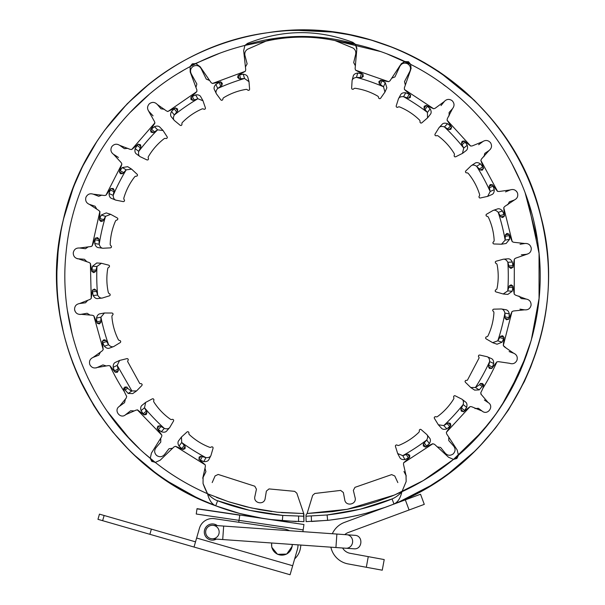 <?xml version="1.0" encoding="UTF-8"?>
<svg xmlns="http://www.w3.org/2000/svg" width="605" height="605" viewBox="0 0 605 605"><rect width="100%" height="100%" fill="white"/><g stroke="black" fill="none" stroke-linecap="round" stroke-linejoin="round"><path stroke-width="0.91" d="M219.865 53.179L192.987 64.584L190.121 66.603C121.476 102.805 73.417 174.626 66.134 251.884C57.702 329.037 90.311 409.063 150.259 458.348L152.279 460.594L155.273 462.417L160.196 460.186L174.036 446.876L175.503 446.293L183.058 449.492L185.07 448.585L185.175 446.422L181.681 442.497L181.462 437.007A1631.088 920.999 42.3 0 0 187.066 431.925L187.936 431.637L188.828 432.295A429.686 275.57 13.4 0 0 188.941 434.087L189.516 434.783C195.37 440.19 202.017 444.335 209.443 447.224L210.321 447.435A429.694 275.57 50.5 0 0 211.977 446.755L212.96 447.261L213.089 448.169A1631.088 920.999 21.6 0 0 210.979 455.436L208.944 459.422C208.226 461.048 206.524 461.774 203.847 461.607L205.95 457.645L200.898 456.23L199.105 457.093L199.068 459.482L205.254 464.867L205.375 466.44L202.743 478.268M210.979 455.436C210.268 457.047 208.589 457.788 205.95 457.645A205.904 205.904 -148 0 1 181.681 442.497L179.05 446.127C177.764 443.889 177.636 442.096 178.656 440.735L181.349 437.158M192.889 100.4L190.93 97.269L190.946 99.439L192.889 100.4L197.873 98.759L202.993 100.748A1631.088 920.999 155.8 0 0 205.428 107.909L205.345 108.824L204.384 109.376A429.686 275.57 126.9 0 0 202.698 108.764L201.828 109.021C194.538 112.235 188.094 116.682 182.483 122.339L181.939 123.065A429.694 275.57 164 0 0 181.901 124.857L181.046 125.553L180.161 125.303A1631.088 920.999 135.1 0 0 174.338 120.478L171.487 117.022C170.285 115.714 170.292 113.869 171.518 111.479L174.308 114.988L177.62 110.912L177.552 108.93L175.374 107.94L167.638 111.524M174.338 120.478C173.143 119.177 173.128 117.347 174.308 114.988A205.904 205.904 -34.6 0 1 197.873 98.759L195.596 94.902C198.153 94.614 199.854 95.212 200.694 96.687L202.909 100.581M148.149 110.269L154.517 121.59L154.857 123.133L150.486 130.075L151.061 132.2L153.178 132.654L157.61 129.841L163.063 130.514A1631.088 920.999 141.6 0 0 167.177 136.859L167.32 137.766L166.526 138.537A429.686 275.57 112.7 0 0 164.742 138.356L163.963 138.817C157.686 143.725 152.52 149.617 148.475 156.476L148.127 157.308A429.694 275.57 149.8 0 0 148.528 159.054L147.87 159.947L146.954 159.924A1631.088 920.999 120.9 0 0 140.126 156.672L136.511 154.018C135.021 153.05 134.582 151.258 135.18 148.641L138.749 151.356L140.957 146.591L140.405 144.686L138.046 144.262L131.739 149.495L130.166 149.367L119.669 145.336C116.795 143.574 114.232 143.929 111.978 146.41L111.706 146.803C110.239 149.813 110.859 152.331 113.558 154.351L121.181 162.609L121.885 164.023L119.351 171.82L120.433 173.741L122.596 173.665L126.203 169.846L131.648 169.158A1631.088 920.999 127.4 0 0 137.199 174.308L137.562 175.147L136.98 176.093A429.686 275.57 98.5 0 0 135.202 176.357L134.56 176.993C129.682 183.292 126.12 190.265 123.881 197.911L123.745 198.811A429.686 275.57 135.6 0 0 124.562 200.399L124.138 201.42L123.246 201.624A1631.088 920.991 106.7 0 0 115.827 200.149L111.675 198.463C109.997 197.888 109.127 196.254 109.066 193.577L113.188 195.332L114.163 190.174L113.158 188.465L110.775 188.624L105.936 195.256L104.385 195.506L93.215 194.175C90.001 193.177 87.604 194.152 86.023 197.101L85.857 197.555C85.176 200.83 86.394 203.121 89.502 204.414L98.925 210.555L99.954 211.75L99.409 219.933L100.922 221.528L103.001 220.923L105.565 216.34L110.677 214.336A1631.088 920.999 113.2 0 0 117.317 217.959L117.877 218.692L117.544 219.744A429.686 275.57 84.3 0 0 115.888 220.439L115.419 221.211C112.235 228.516 110.488 236.154 110.193 244.118L110.284 245.017A429.686 275.57 121.4 0 0 111.471 246.356L111.312 247.453L110.496 247.868A1631.088 920.999 92.5 0 0 102.941 248.262L98.502 247.642C96.732 247.498 95.492 246.129 94.773 243.543L99.205 244.231L98.88 238.99L97.488 237.584L95.212 238.325L92.157 245.94L90.705 246.568L79.558 248.012C76.162 247.816 74.075 249.351 73.296 252.618L73.25 253.094C73.394 256.437 75.133 258.358 78.469 258.849L89.101 262.494L90.395 263.394L91.877 271.463L93.737 272.643L95.605 271.547L96.966 266.472L101.428 263.273A1631.088 920.999 99 0 0 108.756 265.164L109.475 265.731L109.407 266.835A429.686 275.57 70.1 0 0 107.977 267.917L107.713 268.779C106.412 276.644 106.601 284.471 108.265 292.26L108.567 293.115A429.686 275.57 107.2 0 0 110.05 294.121L110.171 295.225L109.475 295.83A1631.088 920.999 78.3 0 0 102.253 298.061L97.798 298.552C96.044 298.84 94.501 297.819 93.178 295.49L97.639 295.074L96.036 290.075L94.342 289.046L92.323 290.324L91.219 298.454L89.971 299.422L79.52 303.559C76.177 304.202 74.536 306.198 74.581 309.556L75.217 311.651M140.126 156.672C138.643 155.704 138.182 153.935 138.749 151.356A205.904 205.904 -48.8 0 1 157.61 129.841L154.457 126.664C156.869 125.749 158.661 125.916 159.841 127.141L162.942 130.37M115.827 200.149C114.156 199.574 113.279 197.971 113.188 195.332A205.904 205.904 -63 0 1 126.203 169.846L122.361 167.54L127.7 166.685L131.497 169.06M102.941 248.262C101.179 248.11 99.931 246.772 99.205 244.231A205.904 205.904 -77.2 0 1 105.565 216.34L101.277 215.04L106.238 212.899L110.503 214.276M102.253 298.061C100.506 298.348 98.97 297.357 97.639 295.074A205.904 205.904 -91.3 0 1 96.966 266.472L92.489 266.268L96.77 262.971L101.247 263.258M74.649 310.025C75.61 313.239 77.765 314.668 81.115 314.328L92.323 315.25L93.798 315.81L97.216 323.267L99.311 323.955L100.846 322.435L100.922 317.179L104.468 312.989A1631.088 920.999 84.8 0 0 112.031 313.019L112.863 313.398L113.075 314.479A429.694 275.57 55.9 0 0 111.955 315.878L111.91 316.786C112.575 324.726 114.678 332.266 118.202 339.413L118.709 340.161A429.686 275.57 93 0 0 120.395 340.781L120.773 341.817L120.251 342.574A1631.088 920.999 64.1 0 0 113.793 346.506L109.596 348.079C107.97 348.79 106.223 348.177 104.37 346.241L108.59 344.744L105.814 340.29L103.916 339.707L102.275 341.447L103.198 349.599L102.23 350.839L93.102 357.411C90.024 358.856 88.92 361.2 89.79 364.437L89.971 364.883C91.688 367.757 94.13 368.619 97.299 367.462L108.386 365.609L109.959 365.791L115.094 372.181L117.294 372.332L118.414 370.479L117.196 365.375L119.601 360.436A1631.088 920.999 70.6 0 0 126.944 358.614L127.844 358.773L128.321 359.771A429.686 275.57 41.7 0 0 127.572 361.404L139.785 383.555A429.89 275.82 78.8 0 0 141.57 383.744L142.198 384.659L141.873 385.514A1631.14 921.06 49.9 0 0 136.579 390.921L132.745 393.583L128.177 393.462L131.89 390.959C131.088 390.974 129.704 390.074 127.723 388.274L126.952 387.064L124.297 388.743L123.707 388.115M113.793 346.506C112.175 347.217 110.435 346.627 108.59 344.744A205.904 205.904 -105.5 0 1 100.922 317.179L96.528 318.079C97.095 315.568 98.207 314.154 99.878 313.836L104.279 313.012M136.579 390.921L131.89 390.959L117.196 365.375L113.158 367.318C113.09 364.747 113.823 363.098 115.366 362.387L119.435 360.504M126.952 387.064L124.857 387.034L123.617 389.174L124.479 391.942A52.627 52.627 0 0 0 126.702 396.388L126.18 398.135L119.487 406.295C113.158 410.077 120.304 419.636 125.727 414.637L136.034 410.145L137.6 409.94L144.141 414.886L146.304 414.501L146.939 412.428L144.519 407.77L145.654 402.393A1631.088 920.999 56.5 0 0 152.331 398.839L153.246 398.778L153.942 399.633A429.686 275.57 27.6 0 0 153.617 401.395L154.003 402.212C158.359 408.889 163.781 414.538 170.27 419.159L171.071 419.583A429.694 275.57 64.7 0 0 172.849 419.325L173.673 420.059L173.575 420.967A1631.088 920.999 35.8 0 0 169.748 427.493L166.798 430.866C165.702 432.265 163.872 432.552 161.323 431.728L164.333 428.408L159.773 425.799L157.829 426.192L157.209 428.499L161.883 435.237L161.611 436.787L151.439 453.069L150.259 458.348L151.704 461.29L152.279 460.594M169.748 427.493C168.659 428.885 166.851 429.195 164.333 428.408A205.904 205.904 -133.8 0 1 144.519 407.77L141.078 410.644C140.383 408.163 140.693 406.386 142.016 405.32L145.502 402.507M393.961 503.98C374.351 512.064 352.254 517.517 327.653 520.353L306.085 521.623L306.009 516.216L327.101 514.976C351.225 512.185 372.839 506.854 391.949 498.966C395.466 497.575 398.778 495.17 401.902 491.759L406.167 481.512L406.015 475.394L403.505 464.428L403.595 462.855L409.668 457.342L409.691 455.142L407.778 454.136L402.748 455.656L397.674 453.538A1631.095 920.999 -22.8 0 0 395.42 446.324L395.526 445.409L396.502 444.879A429.694 275.57 -51.7 0 0 398.173 445.53L399.05 445.303C406.416 442.263 412.973 437.982 418.72 432.462L419.28 431.751A429.686 275.562 -14.6 0 0 419.356 429.966L420.233 429.285L421.11 429.558A1631.088 920.999 -43.5 0 0 426.812 434.526C427.977 435.85 427.939 437.68 426.707 440.017L423.296 444.01L423.318 445.991L425.466 447.034L432.643 443.79L434.435 444.236L448.547 457.259L453.508 459.399L456.094 457.834L458.446 455.225C517.381 404.737 548.364 324.061 538.367 247.105C529.526 169.997 480.022 99.167 410.651 64.372L407.747 62.406L404.858 61.506C389.023 53.958 372.559 48.226 355.453 44.309L352.639 43.22C317.549 33.857 282.573 34.205 247.695 44.286L244.904 45.428L243.664 50.691L245.736 69.779L245.297 71.292L238.158 75.322L237.644 77.463L239.293 78.869L244.533 78.506L249.01 81.69A1631.088 920.999 170 0 0 249.608 89.23L249.305 90.092L248.239 90.387A429.686 275.57 141.1 0 0 246.757 89.389L245.849 89.419C237.992 90.75 230.649 93.48 223.827 97.594L223.124 98.154A429.686 275.57 178.2 0 0 222.648 99.886L221.649 100.354L220.855 99.893A1631.088 920.999 149.3 0 0 216.386 93.79L214.473 89.737C213.626 88.179 214.087 86.386 215.864 84.375L217.709 88.459L221.914 85.32L222.33 83.377L220.704 81.796M216.386 93.79C215.546 92.232 215.985 90.455 217.709 88.459A205.904 205.904 -20.4 0 1 244.533 78.506L243.27 74.203C245.819 74.551 247.324 75.549 247.778 77.183L248.965 81.509M411.098 68.736L410.659 64.372L408.587 61.816L404.858 61.506L400.555 64.78L389.998 80.813L388.697 81.705L380.621 80.261L378.866 81.592L379.244 83.724L383.517 86.772L384.939 92.081A1631.088 920.999 -150.5 0 0 380.605 98.275L379.819 98.751L378.806 98.305A429.686 275.57 -179.4 0 0 378.299 96.581L377.58 96.036C370.676 92.058 363.28 89.487 355.4 88.307L354.492 88.3A429.686 275.57 -142.2 0 0 353.025 89.328L351.959 89.048L351.634 88.194A1631.088 920.999 -171.1 0 0 352.08 80.639L353.184 76.298C353.524 74.559 355.022 73.47 357.668 73.046L356.496 77.372L361.737 77.629L363.295 76.404L362.803 74.06L355.581 70.172L355.112 68.667L356.799 49.542L355.453 44.309L352.828 42.342L352.639 43.22M352.08 80.639C352.42 78.907 353.895 77.818 356.496 77.372A205.904 205.904 19.2 0 1 383.517 86.772L385.279 82.658L386.852 87.823L385.022 91.915M448.267 422.872L450.869 425.496L450.377 423.379L448.267 422.872L443.767 425.58L438.33 424.778A1631.088 920.999 -37 0 0 434.375 418.327L434.254 417.42L435.071 416.671A429.686 275.57 -65.9 0 0 436.848 416.89L437.642 416.452C444.04 411.695 449.341 405.94 453.561 399.179L453.931 398.355A429.694 275.57 -28.8 0 0 453.568 396.6L454.249 395.723L455.164 395.776A1631.088 920.999 -57.7 0 0 461.917 399.187L465.457 401.932C466.924 402.938 467.317 404.745 466.652 407.339L463.158 404.541L460.829 409.245L461.343 411.166L463.68 411.65L470.123 406.568L471.688 406.742L482.079 411.029C487.607 415.915 494.557 406.212 488.152 402.559L481.3 394.536L480.741 392.796A52.605 52.605 0 0 0 482.873 388.312L483.675 385.521L482.593 383.532L480.302 383.479L479.553 384.704L475.439 387.48L470.75 387.533A1631.14 921.06 -51 0 0 465.351 382.239L465.011 381.384L465.623 380.454A429.89 275.82 -80 0 0 467.4 380.235L479.16 357.842A429.686 275.57 -42.8 0 0 478.381 356.224L478.835 355.211L479.735 355.037A1631.088 920.999 -71.8 0 0 487.108 356.708L491.215 358.508C492.878 359.128 493.703 360.784 493.688 363.461L489.619 361.601L488.507 366.728L489.468 368.468L491.85 368.362L496.864 361.873L498.429 361.654L509.554 363.287C512.768 364.399 515.188 363.484 516.821 360.557L516.995 360.111C517.804 356.852 516.647 354.53 513.539 353.154L504.29 346.763L503.292 345.538L504.048 337.371L502.581 335.737L500.486 336.289L497.802 340.804L492.636 342.664A1631.088 920.999 -65.3 0 0 486.102 338.861L485.558 338.119L485.921 337.076A429.686 275.57 -94.2 0 0 487.592 336.425L488.084 335.662C491.464 328.447 493.408 320.862 493.922 312.914L493.854 312.006A429.694 275.57 -57 0 0 492.704 310.637L492.893 309.541L493.718 309.155A1631.088 920.999 -86 0 0 501.28 308.966L505.704 309.7C507.466 309.896 508.676 311.295 509.319 313.897L504.91 313.087L505.092 318.336L506.445 319.78L508.737 319.1L512.064 311.484M461.917 399.187C463.37 400.192 463.785 401.977 463.158 404.541A205.904 205.904 132.7 0 1 443.767 425.58L446.845 428.839C444.41 429.686 442.618 429.482 441.476 428.227L438.459 424.914M487.108 356.708C488.764 357.328 489.604 358.962 489.619 361.601A178.301 154.313 118.6 0 1 475.439 387.48L479.205 389.907L474.638 390.119L470.902 387.639M501.28 308.966C503.042 309.155 504.252 310.531 504.91 313.087A205.904 205.904 104.4 0 1 497.802 340.804L502.059 342.211L497.038 344.222L492.81 342.732M506.151 348.026L503.292 345.538L512.004 311.575L513.464 310.985L524.656 309.836C528.044 310.123 530.169 308.648 531.031 305.404L531.092 304.928C531.039 301.577 529.352 299.619 526.032 299.036L515.498 295.111L514.227 294.166L512.964 286.067L511.134 284.834L509.244 285.885L507.746 290.914L503.194 293.992A1631.095 920.999 -79.5 0 0 495.926 291.912L495.223 291.323L495.314 290.219A429.686 275.57 -108.4 0 0 496.773 289.182L497.06 288.32C498.573 280.501 498.596 272.666 497.144 264.831L496.856 263.977A429.686 275.57 -71.2 0 0 495.404 262.925L495.321 261.821L496.024 261.239A1631.088 920.999 -100.2 0 0 503.307 259.205L507.776 258.827C509.539 258.585 511.051 259.643 512.314 262.01L507.845 262.305L509.304 267.349L510.975 268.423L513.025 267.198L514.348 259.099L515.619 258.169L527.855 253.911M503.307 259.205C505.062 258.955 506.574 259.991 507.845 262.305A205.904 205.904 90.2 0 1 507.746 290.914L512.216 291.247L507.845 294.416L503.383 294.015M526.184 254.312C529.534 253.76 531.235 251.809 531.281 248.451A195.241 165.445 83.1 0 0 531.22 247.974C530.351 244.745 528.233 243.255 524.868 243.505L513.69 242.28L512.231 241.682L509.017 234.135L506.945 233.394L505.364 234.876L505.152 240.117L501.492 244.223A1631.088 920.999 -93.7 0 0 493.937 243.981L493.105 243.588L492.931 242.492A429.686 275.57 -122.6 0 0 494.088 241.13L494.156 240.223C493.703 232.267 491.805 224.674 488.469 217.437L487.985 216.673A429.686 275.57 -85.4 0 0 486.322 216.008L485.966 214.964L486.511 214.223A1631.088 920.999 -114.4 0 0 493.067 210.457L497.31 209.005C498.951 208.339 500.683 208.997 502.483 210.979L498.225 212.363L500.88 216.893L502.763 217.52L504.449 215.826L503.746 207.659L504.752 206.441L514.454 199.945M493.067 210.457C494.708 209.791 496.425 210.427 498.225 212.363A205.904 205.904 76 0 1 505.152 240.117L509.561 239.338L506.105 243.49L501.681 244.193M514.046 200.111C517.124 198.75 518.296 196.444 517.547 193.177L517.373 192.73C515.732 189.811 513.32 188.889 510.121 189.955L498.981 191.513L497.423 191.286L492.455 184.759L490.262 184.548L489.097 186.37L490.179 191.513L487.638 196.383A1631.088 920.999 -107.9 0 0 480.249 198.009L479.349 197.827L478.91 196.806A429.686 275.57 -136.8 0 0 479.697 195.203L479.546 194.311C477.148 186.711 473.45 179.806 468.436 173.612L467.778 172.985A429.686 275.57 -99.6 0 0 466.009 172.758L465.404 171.828L465.752 170.973A1631.088 920.999 -128.6 0 0 471.189 165.717L474.94 163.267C476.369 162.216 478.207 162.435 480.446 163.91L476.649 166.299L480.332 170.043L482.314 170.186L483.539 168.137L480.846 160.386L481.527 158.956L488.984 150.547C491.638 148.467 492.205 145.941 490.678 142.962L490.398 142.576C488.099 140.141 485.528 139.838 482.684 141.653L472.271 145.896L470.705 146.062L464.285 140.957L462.114 141.29L461.426 143.34L463.733 148.059L462.462 153.405A1631.088 920.999 -122.1 0 0 455.701 156.793L454.786 156.839L454.105 155.961A429.686 275.57 -151 0 0 454.476 154.207L454.113 153.383C449.923 146.599 444.645 140.821 438.27 136.034L437.483 135.596A429.686 275.57 -113.8 0 0 435.698 135.807L434.889 135.051L435.018 134.144A1631.088 920.999 -142.7 0 0 438.996 127.715L442.036 124.418C443.162 123.049 444.993 122.807 447.526 123.692L444.441 126.937L448.925 129.659L450.876 129.319L451.564 127.027L447.057 120.176L447.36 118.625L452.525 108.635C454.589 105.973 454.521 103.387 452.313 100.876L451.943 100.559C449.129 98.744 446.558 99.076 444.244 101.564L435.192 108.234L433.709 108.779L426.238 105.399L424.203 106.253L424.045 108.416L427.44 112.424L427.523 117.914A1631.088 920.999 -136.3 0 0 421.798 122.86L420.921 123.125L420.052 122.444A429.686 275.57 -165.2 0 0 419.976 120.652L419.416 119.941C413.699 114.39 407.157 110.087 399.807 107.009L398.929 106.775A429.686 275.57 -128 0 0 397.258 107.418L396.29 106.888L396.184 105.973A1631.088 920.999 -156.9 0 0 398.468 98.766L400.608 94.826C401.365 93.223 403.081 92.535 405.751 92.777L403.55 96.679L408.572 98.214L410.379 97.405L410.485 95.015L404.427 89.479L404.352 87.906L410.674 69.772L410.651 64.372M471.189 165.717C472.611 164.673 474.433 164.862 476.649 166.299A205.904 205.904 61.8 0 1 490.179 191.513L494.262 189.675C494.262 192.246 493.483 193.872 491.925 194.545L487.811 196.315M438.996 127.715C440.122 126.347 441.937 126.09 444.441 126.937A205.904 205.904 47.6 0 1 463.733 148.059L467.242 145.276C467.877 147.771 467.521 149.533 466.175 150.569L462.613 153.299M398.468 98.766C399.224 97.171 400.918 96.467 403.55 96.679A205.904 205.904 33.4 0 1 427.44 112.424L430.163 108.862C431.388 111.123 431.478 112.923 430.42 114.262L427.644 117.771M426.812 434.526L429.58 438.05C430.745 439.389 430.692 441.234 429.406 443.586L426.707 440.017A205.904 205.904 146.9 0 1 402.748 455.656L404.934 459.566C402.363 459.792 400.676 459.157 399.875 457.66L397.757 453.705M151.704 461.29L155.273 462.417A237.621 237.621 -148.1 0 0 207.53 493.725C211.485 497.613 214.851 499.949 217.618 500.743L215.713 505.803C155.077 481.951 110.231 440.871 81.168 382.572C57.377 332.062 51.062 279.45 62.224 224.742C74.846 168.334 103.432 121.718 147.991 84.912C199.053 43.25 267.365 23.708 332.727 32.11C383.699 38.811 428.408 59.222 466.856 93.329C512.148 134.998 538.715 186.355 546.557 247.4C560.873 354.522 494.875 465.396 393.968 503.995C397.75 502.316 400.397 498.24 401.902 491.759A237.621 237.621 147 0 0 453.508 459.399L456.677 458.522L456.094 457.834M394.785 475.991L397.833 482.586L394.785 475.991L391.639 474.607L354.969 487.343L353.35 490.375L355.037 497.439C357.252 504.472 345.606 507.005 344.714 499.654L343.368 492.515L340.653 490.413L314.819 493.468L312.664 495.359L307.113 513.494L332.538 511.633L347.837 509.183L362.818 505.765L376.537 501.719L392.237 495.956L401.902 491.759L406.167 481.512M409.744 457.259L404.934 459.566M407.778 454.136L409.653 457.312M406.545 454.862L408.398 458.045M429.406 443.586L425.255 447.171M424.453 443.17L426.623 446.15M423.296 444.01L425.444 447.004M291.481 30.492L308.573 30.31M215.713 505.788C235.481 513.471 257.692 518.477 282.338 520.807L303.937 521.646L303.884 513.978L296.821 493.173L294.65 491.343L269.028 488.916L266.382 491.086L265.187 498.248C264.529 505.576 252.852 503.398 254.917 496.297L256.444 489.195L254.788 486.208L218.186 474.449L215.093 475.916L212.196 482.571M217.437 500.675L249.6 510.348L282.785 515.43L303.899 516.239L303.937 521.646L303.581 513.592M327.653 520.353L327.101 514.976L360.172 509.228L392.138 498.906M217.528 500.713L217.618 500.743C236.888 508.23 258.607 513.123 282.785 515.422L282.338 520.807M392.048 498.943L393.968 503.995C505.546 461.895 572.277 331.245 540.832 216.136C513.683 96.959 387.865 12.682 267.349 32.768C169.014 45.655 84.004 124.086 63.056 220.984C33.925 336.69 103.311 465.971 215.713 505.803C211.886 504.177 209.156 500.154 207.53 493.725L203.061 483.569A69.749 60.341 62.3 0 0 207.53 493.725M311.288 516.08L311.484 521.487L329.279 520.187L345.364 517.888L356.723 515.596L366.501 513.169L385.128 507.345M394.067 503.957L399.686 501.613L430.397 485.739L441.786 478.358L448.91 473.269L474.146 451.761M480.219 445.62L495.419 428.121L508.571 409.767L524.353 381.581L530.698 367.061L535.909 352.73M495.926 124.403L489.377 116.402L474.305 100.271L439.079 71.692L424.392 62.61L403.739 52.083L394.105 47.984L371.357 40.111L349.251 34.735L332.463 32.065L296.571 30.31M158.2 77.085L149.647 83.588L127.216 103.788L104.665 130.257L97.034 141.237L82.575 166.42L73.455 187.066L63.449 219.237L61.15 230.006L58.186 250.062L56.84 272.689M57.959 299.626L59.918 314.85L63.661 333.529M72.524 362.365L78.537 376.938L93.533 405.146L99.22 413.918L112.742 431.993L128.29 449.182M134.484 455.194L155.432 472.747L167.381 481.141L197.495 498.066L215.357 505.667M215.607 505.765L239.565 513.448L263.326 518.5M269.603 519.43L296.208 521.57M456.677 458.522L457.055 458.197L456.473 457.509M457.055 458.197L458.446 455.225L457.161 449.969L446.656 433.898L446.354 432.356L450.891 425.519L446.845 428.839M408.587 61.816L408.186 62.625M408.141 61.597L407.747 62.406M352.828 42.342C317.496 29.07 282.391 29.426 247.49 43.409L247.695 44.286M247.49 43.409L244.904 45.428C227.888 49.693 211.538 55.758 195.854 63.623L192.571 63.782L192.987 64.584M192.571 63.782L192.133 64.009L192.549 64.811M192.133 64.009L190.121 66.603L190.212 72.01L196.897 90.001L196.852 91.582L190.915 97.239L195.596 94.902M152.097 461.607L152.664 460.904M148.86 94.713L129.81 112.764M67.442 310.501L72.229 334.421M87.596 377.24L94.788 391.276M107.138 411.143L129.667 438.965M482.041 431.592L494.542 415.869M509.349 392.879L526.554 355.09M532.007 337.499L533.587 331.268M537.452 240.435L525.223 193.131M520.633 181.704L511.452 162.798M482.412 120.72L479.304 117.189M408.572 98.214L410.697 95.159M407.346 97.488L409.214 94.304L410.462 95.046M405.751 92.777L409.214 94.304M425.202 109.255L427.387 106.283L430.163 108.862M424.045 108.416L426.215 105.429L427.387 106.283M448.925 129.659L451.731 127.216M447.912 128.653L450.506 126.029L451.534 127.05M447.526 123.692L450.506 126.029M462.333 144.444L465.185 142.099L467.242 145.276M461.426 143.34L464.262 140.98L465.185 142.099M480.332 170.043L483.66 168.356M479.599 168.818L482.76 166.904L483.501 168.152M480.446 163.91L482.76 166.904M489.71 187.663L493.045 186.09L494.262 189.675M489.097 186.37L492.425 184.775L493.045 186.09M500.88 216.893L504.51 216.076M500.471 215.524L503.995 214.45L504.411 215.841M502.483 210.979L503.995 214.45M505.644 236.275L509.266 235.564L509.561 239.338M505.364 234.876L508.979 234.143L509.266 235.564M509.304 267.349L513.025 267.448M509.236 265.928L512.927 265.746L512.987 267.198M512.314 262.01L512.927 265.746M509.168 287.307L512.851 287.511L512.216 291.247M509.244 285.885L512.927 286.059L512.851 287.511M505.092 318.336L508.676 319.349M505.379 316.937L508.994 317.67L508.699 319.092M509.319 313.897L508.994 317.67M500.07 337.651L503.587 338.755L502.059 342.211M500.486 336.289L504.018 337.363L503.587 338.755M488.507 366.728L491.729 368.589M489.127 365.443L492.455 367.038L491.82 368.347M493.688 363.461L492.455 367.038M479.553 384.704L482.238 386.353L479.205 389.907M480.302 383.479L482.994 385.113L482.238 386.353M483.592 384.44L482.994 385.113M460.829 409.245L463.506 411.831M461.744 408.156L464.587 410.508L463.649 411.627M466.652 407.339L464.587 410.508M447.254 423.878L449.833 426.517M451.943 100.559C449.129 98.744 446.558 99.076 444.244 101.564M490.678 142.962L490.398 142.576M497.597 191.422L480.846 160.386M517.373 192.73L516.466 191.271M513.69 242.28L512.231 241.682L503.746 207.659L504.752 206.441M515.498 295.111L514.227 294.166L514.348 259.099M531.092 304.928C531.039 301.577 529.352 299.619 526.032 299.036L524.384 298.401M509.554 363.287C512.768 364.399 515.188 363.484 516.821 360.557M482.873 388.312A212.574 212.574 120.4 0 0 496.864 361.873L498.429 361.654M481.3 394.536L480.809 394.006M446.354 432.356L470.123 406.568L471.688 406.742M361.737 77.629L363.045 74.143M360.368 77.228L361.404 73.689L362.796 74.097M357.668 73.046L361.404 73.689M380.568 84.254L381.959 80.843L385.279 82.658M379.244 83.724L380.605 80.299L381.959 80.843M386.754 53.769L410.659 64.38L404.851 61.506L401.13 63.805M356.95 48.43L355.453 44.309L335.011 40.565L353.025 48.029C355.279 49.519 356.163 51.599 355.687 54.276L353.698 62.625L355.407 65.68M221.914 85.32L220.485 81.917L212.423 83.49L211.1 82.628L200.225 66.807L195.854 63.623L190.121 66.603M220.606 85.88L219.146 82.492L220.485 81.917M215.864 84.375L219.146 82.492M240.654 78.438L239.55 74.922L243.27 74.203M239.293 78.869L238.166 75.36L239.55 74.922M245.736 69.779L245.297 71.292L212.423 83.49M159.773 425.799L157.028 428.31M160.809 426.782L158.291 429.467L157.232 428.469M161.323 431.728L158.291 429.467M146.002 411.355L143.211 413.767L141.078 410.644M146.939 412.428L144.171 414.864L143.211 413.767M127.723 388.274L125.076 389.968L124.297 388.743M128.177 393.462L125.076 389.968M117.763 369.209L114.474 370.873L113.158 367.318M118.414 370.479L115.132 372.166L114.474 370.873M105.814 340.29L102.207 341.197M106.261 341.643L102.767 342.816L102.305 341.432M104.37 346.241L102.767 342.816M100.528 321.043L96.929 321.845L96.528 318.079M100.846 322.435L97.254 323.259L96.929 321.845M96.036 290.075L92.315 290.075M96.142 291.497L92.467 291.769L92.361 290.324M93.178 295.49L92.467 291.769M95.635 270.117L91.952 270.012L92.489 266.268M95.605 271.547L91.915 271.463L91.952 270.012M98.88 238.99L95.272 238.083M98.63 240.397L95 239.762L95.25 238.332M94.773 243.543L95 239.762M103.387 219.547L99.84 218.541L101.277 215.04M103.001 220.923L99.447 219.94L99.84 218.541M114.163 190.174L110.889 188.397M113.581 191.475L110.208 189.97L110.806 188.639M109.066 193.577L110.208 189.97M123.307 172.425L120.108 170.58L122.361 167.54M122.596 173.665L119.389 171.843L120.108 170.58M140.957 146.591L138.22 144.073M140.073 147.703L137.176 145.419L138.076 144.285M135.18 148.641L137.176 145.419M154.169 131.625L151.522 129.054L154.457 126.664M153.178 132.654L150.516 130.105L151.522 129.054M177.62 110.912L175.586 107.796M176.486 111.774L174.24 108.855L175.397 107.97M171.518 111.479L174.24 108.855M194.099 99.651L192.171 96.505M137.29 409.819L161.883 435.237M119.487 406.295C113.158 410.077 120.304 419.636 125.727 414.637M126.702 396.388L126.18 398.135L124.827 399.754M108.386 365.609L109.959 365.791A212.574 212.574 -119.4 0 0 124.479 391.942M95.65 367.938L97.299 367.462M89.79 364.437L89.971 364.883M92.323 315.25L93.798 315.81L103.198 349.599M81.115 314.328L81.562 314.373M79.52 303.559C76.177 304.202 74.536 306.198 74.581 309.556M90.395 263.394L91.219 298.454L89.971 299.422M76.79 258.479L78.469 258.849M91.151 246.568L90.705 246.568M99.878 211.425L92.157 245.94M111.978 146.41L111.706 146.803C110.239 149.813 110.859 152.331 113.558 154.351M154.948 122.815L131.739 149.495L130.166 149.367M196.852 91.582L167.971 111.471L166.481 110.957L157.292 104.476C154.925 102.033 152.354 101.746 149.571 103.629L149.208 103.947C147.053 106.503 147.03 109.089 149.155 111.713L149.564 112.492M157.292 104.476C154.925 102.033 152.354 101.746 149.571 103.629M200.898 456.23L198.848 459.346M202.138 456.934L200.353 460.155L199.083 459.445M203.847 461.607L200.353 460.155M184.003 445.605L181.886 448.63L179.05 446.127M185.175 446.422L183.081 449.455L181.886 448.63M203.091 477.451L203.061 483.569M160.196 460.186L174.036 446.876L175.503 446.293L205.254 464.867L205.375 466.44M462.681 451.451L453.508 459.399L423.22 480.604L394.536 495.011L347.202 509.312L307.121 513.494L305.986 515.021L306.085 521.623M306.017 517.109L305.986 515.021M303.891 514.847L303.574 513.539L277.143 512.185L251.287 507.95L228.524 501.727L207.538 493.733M245.403 66.989L247.143 63.865L244.965 55.562C244.42 52.9 245.259 50.797 247.475 49.262L265.928 41.17C288.956 35.99 311.983 35.786 335.011 40.573L353.017 48.029C355.271 49.519 356.156 51.599 355.679 54.276L353.691 62.617L355.294 65.65M265.92 41.17L274.572 38.395M450.876 461.539L451.489 461.04M471.59 442.883L489.067 423.107L496.092 413.729L507.171 396.661M517.759 376.575L520.701 370.01M532.483 335.692L532.748 334.678M445.719 86.334L443.132 84.413M110.533 415.922L125.515 434.45L139.301 448.608M150.259 458.34L155.281 462.417M265.829 41.185L244.904 45.428M183.096 70.528L178.936 73.008M146.228 96.974L145.555 97.571M145.132 453.939L155.266 462.417M216.507 497.423L229.204 501.946L245.312 506.551L259.394 509.599L271.804 511.55M281.317 512.594L303.551 513.539M453.516 459.392L481.928 431.728M501.643 405.577L520.444 370.631L531.281 340.191L539.055 298.469L539.055 253.397L527.885 200.671M380.764 51.591L334.996 40.565M344.714 499.654L343.36 492.515L340.653 490.413M394.778 475.991L391.639 474.607M403.951 471.484L406.265 475.938M448.781 437.082L448.751 440.561L453.584 445.983C455.648 448.691 455.55 451.292 453.296 453.788L452.926 454.105C450.09 455.913 447.503 455.58 445.182 453.115L440.621 447.458L437.241 446.883M445.182 453.115L440.614 447.466M481.988 410.992L478.396 408.299L474.978 408.564L478.396 408.299L482.019 410.999M484.333 399.988L488.613 402.9M509.115 351.573L514.084 353.38M524.58 309.843L519.929 309.14L524.55 309.851M518.931 296.057L521.26 298.575L526.592 299.12M526.116 254.342L521.336 254.803L526.085 254.35M520.043 244.238L525.427 243.444M513.985 200.149L509.38 201.813L507.724 204.815M513.963 200.172L509.387 201.813L507.731 204.823M505.53 191.891L510.65 189.758M488.938 150.6L484.802 153.383L483.932 156.703L484.802 153.39L488.916 150.622M478.638 144.716L483.153 141.343M452.495 108.703L449.107 112.485L449.076 115.918M452.48 108.726L449.114 112.492L449.084 115.918M441.007 105.595L444.637 101.126M391.662 78.227L394.959 76.911L399.822 66.399C401.508 63.419 403.958 62.481 407.173 63.593L407.611 63.805C410.44 65.688 411.196 68.199 409.865 71.345L404.495 81.607L405.403 84.987M409.865 71.337L404.503 81.607L405.305 84.942M195.929 87.475L196.859 84.012L191.256 73.871C189.849 70.755 190.537 68.221 193.328 66.285L193.766 66.058C196.943 64.879 199.416 65.763 201.17 68.698L206.267 79.104L209.58 80.352M193.759 66.058C196.943 64.879 199.408 65.763 201.162 68.705L206.275 79.096L209.428 80.42M157.345 104.514L160.983 108.794L164.379 109.301M157.376 104.529L160.99 108.794L164.379 109.293M153.073 115.857L148.785 111.282M124.388 148.671L127.799 148.331L124.396 148.671L119.737 145.359L124.396 148.671M118.451 157.459L113.097 154.025M93.321 194.19L98.706 196.285L101.92 195.12L98.706 196.285L93.291 194.182M96.83 209.217L95.098 206.26L88.98 204.21M79.656 247.997L85.487 248.723L88.315 246.81L85.487 248.723L79.626 248.005M86.84 261.715L84.435 259.273L77.198 258.728M85.532 302.787L87.808 300.231L85.532 302.78L79.61 303.521L85.532 302.78M90.039 315.084L87.105 313.261L79.951 314.509M98.834 355.158L93.185 357.351L98.834 355.158L100.415 352.118M106.2 365.927L102.926 364.921L96.293 367.885M119.533 406.235L124.562 402.643L125.273 399.209M119.548 406.22L124.562 402.643L125.348 399.315M134.06 410.924L130.642 410.742L124.932 415.234M172.644 448.252L169.014 448.713L164.583 454.461C162.337 456.979 159.773 457.38 156.892 455.656L156.513 455.353C154.222 452.911 154.078 450.324 156.082 447.587L160.794 442.058L160.544 438.459M156.09 447.594L160.786 442.058L160.749 438.64M203.099 477.375L205.912 471.666L205.027 468.361L205.904 471.658L203.106 477.353M254.924 496.297L256.444 489.195L254.788 486.208M296.828 493.173L294.65 491.343M219.146 532.521A6.753 6.753 0 0 1 208.627 537.641A6.753 6.753 0 0 1 209.451 525.972A6.753 6.753 0 0 1 219.146 532.521M216.401 539.1A8.107 8.107 0 0 1 206.698 526.289A8.107 8.107 0 0 1 217.354 525.624A8.107 8.107 0 0 0 205.95 536.938A8.107 8.107 0 0 0 216.401 539.1L211.931 538.783A6.753 6.753 0 0 1 205.67 531.568A6.753 6.753 0 0 1 212.884 525.306L336.879 534.056L335.926 547.533L345.901 548.236A6.753 6.254 -86 0 0 352.617 541.936A6.753 6.254 -86 0 0 346.854 534.76L354.817 535.319C363.537 535.516 362.531 549.832 353.865 548.795L345.901 548.236L353.865 548.795M104.136 515.49L99.454 514.137L97.957 519.332L102.638 520.678L104.136 515.49L195.521 541.846M298 544.855A16.214 16.214 0 0 1 297.365 549.506L290.082 574.75L102.638 520.678M149.889 534.306L151.386 529.118M289.417 530.706A16.214 16.214 0 0 0 284.153 528.974L214.382 518.674A13.514 13.514 0 0 0 199.431 528.301L194.023 547.041M214.382 518.674L238.725 522.266L239.005 520.361L196.239 514.016L197.033 508.669L303.952 524.527L302.893 531.659L303.158 529.874L239.005 520.361L239.777 515.18L197.011 508.843M292.684 565.736L196.625 538.027L199.431 528.301M300.503 547.79L300.904 545.06L300.503 547.79A18.914 18.914 0 0 1 294.665 558.869M271.743 543.003A10.293 10.293 0 0 0 280.191 555.012A10.293 10.293 0 0 0 292.154 544.439M332.334 533.731A21.614 21.614 69.7 0 1 344.517 522.387L420.536 494.232L424.286 504.366L348.268 532.521A10.807 10.807 -110.3 0 0 344.805 534.616M342.627 548.001A10.807 10.807 -110.3 0 0 350.068 553.288L384.213 559.572L368.263 556.638L366.312 567.271L348.109 563.92A21.614 21.614 69.7 0 1 330.882 547.177M384.213 559.572L382.254 570.197L384.213 559.572L382.254 570.197L366.312 567.271M420.536 494.232L424.286 504.366L420.536 494.232M403.595 462.855L432.961 443.692M298.53 521.616L298.62 516.209M470.705 146.062L447.057 120.176M433.709 108.779L404.427 89.479M388.697 81.705L355.581 70.172M121.885 164.023L105.936 195.256M335.926 547.533L222.716 539.547L223.668 526.063M409.086 510L405.327 499.859M305.986 515.241L306.047 518.924M303.891 514.878L303.899 516.239M346.854 534.76L336.879 534.056M222.716 539.547L211.931 538.783M271.63 542.995L271.736 547.23L277.536 554.316L286.687 554.082L292.162 546.383L292.268 544.447"/></g></svg>
